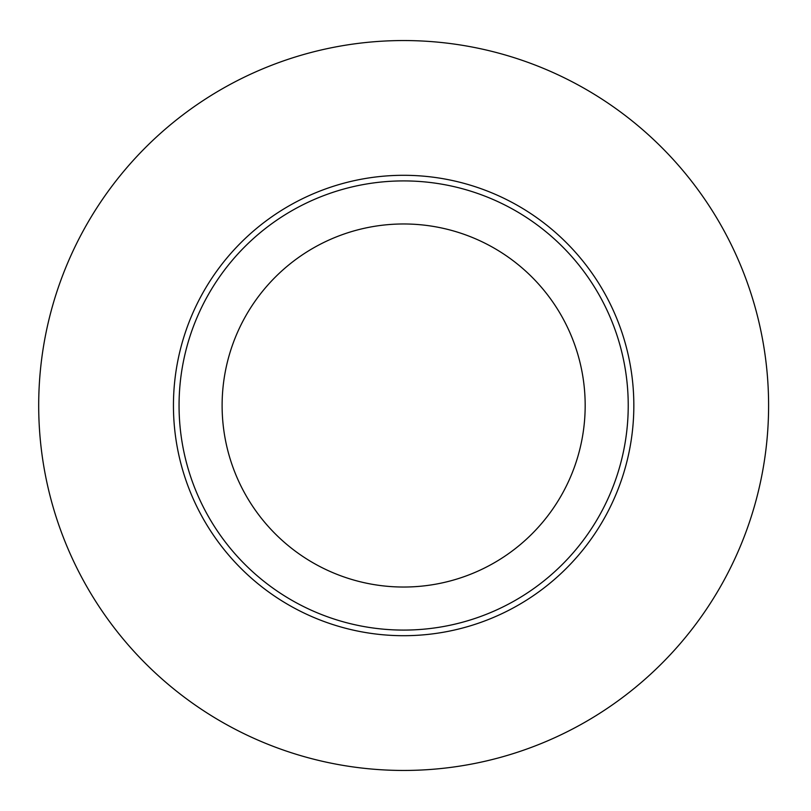 <?xml version="1.0" encoding="UTF-8"?>
<svg xmlns="http://www.w3.org/2000/svg" width="811" height="811" viewBox="0 0 811 811"><rect width="100%" height="100%" fill="white"/><g stroke="black" fill="none" stroke-linecap="round" stroke-linejoin="round"><path stroke-width="1.22" d="M403.645 630.086A224.586 224.586 0 0 0 598.143 293.207A224.586 224.586 0 0 0 209.147 293.207A224.586 224.586 0 0 0 403.645 630.086M403.645 770.45A364.95 364.95 0 0 0 719.702 223.025A364.95 364.95 0 0 0 87.588 223.025A364.95 364.95 0 0 0 403.645 770.45M403.645 587.032A181.532 181.532 0 0 1 246.432 314.739A181.532 181.532 0 0 1 560.857 314.739A181.532 181.532 0 0 1 403.645 587.032M633.837 405.5A230.202 230.202 0 0 0 403.645 175.298A230.202 230.202 0 0 0 173.442 405.5A230.202 230.202 0 0 0 403.645 635.702A230.202 230.202 0 0 0 633.837 405.5"/></g></svg>
